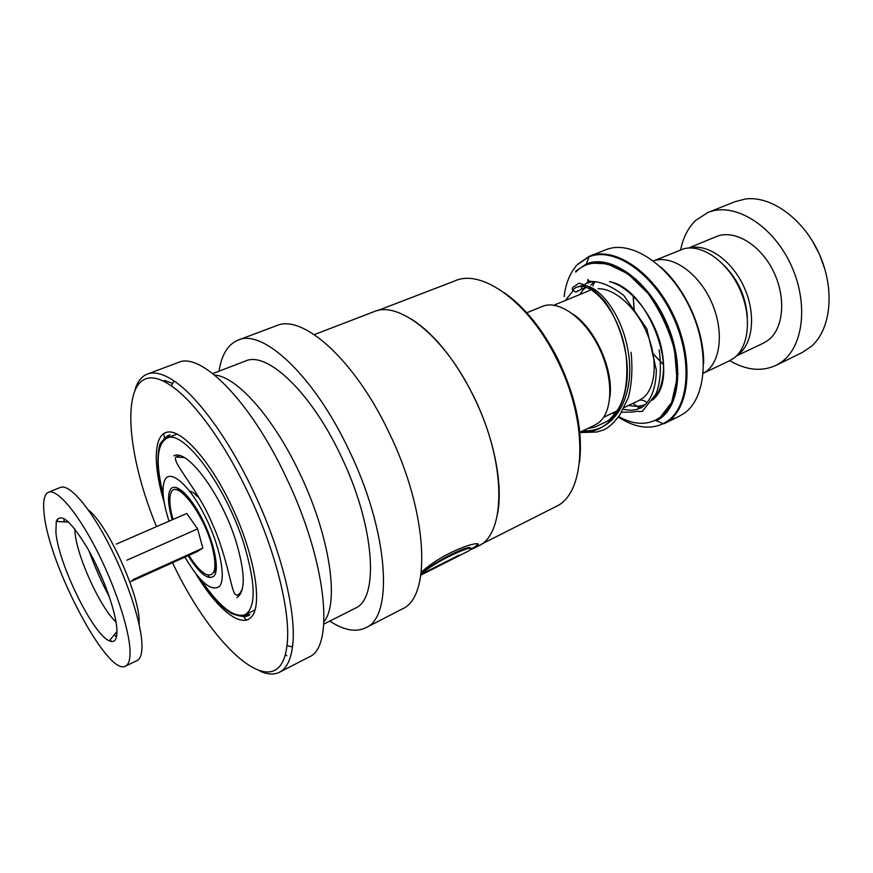<?xml version="1.0" encoding="UTF-8"?>
<svg xmlns="http://www.w3.org/2000/svg" width="873" height="873" viewBox="0 0 873 873"><rect width="100%" height="100%" fill="white"/><g stroke="black" fill="none" stroke-linecap="round" stroke-linejoin="round"><path stroke-width="1.31" d="M654.292 260.601L683.875 248.75C702.088 243.971 727.231 261.453 739.638 288.854C752.199 316.179 749.121 347.094 733.767 358.214L729.239 360.92M678.081 373.699L677.142 373.306M663.676 364.75L653.091 353.685M634.3 311.279L633.209 296.012M635.915 280.288L636.253 279.327M189.67 491.183C192.431 491.75 195.683 494.162 199.437 498.428M594.611 425.227L598.714 422.685C613.13 411.652 613.719 377.42 598.911 347.421C584.266 317.325 558.185 299.33 542.024 306.543L526.201 313.047M663.753 415.581L662.4 415.504M637.039 406.251L632.881 403.402M594.753 262.849L595.604 261.802M589.668 262.817L588.849 264.017M657.576 419.095L659.017 419.291M669.962 419.149L674.142 418.211M679.161 416.279L684.323 413.213C706.617 397.793 710.142 349.877 689.757 307.482C669.613 264.956 631.365 239.759 606.528 249.492L589.701 256.16M653.397 260.885C671.097 254.545 697.069 271.59 710.458 299.788C724.012 327.899 721.589 360.222 706.159 371.494L703.245 373.382M678.081 373.797L677.142 373.404M663.676 364.859L653.113 353.838M634.202 311.148L633.132 295.925M635.839 280.211L636.177 279.251M660.665 266.996C685.796 288.69 704.413 330.703 703.605 363.899M573.07 314.149C595.572 329.034 613.926 370.447 609.845 397.117M724.623 265.927C738.46 280.255 746.033 297.355 747.353 317.226M802.069 352.594L811.454 346.308C831.052 329.23 835.177 289.323 819.332 254.141C803.64 218.894 771.208 195.563 745.509 198.979L735.208 201.63L708.243 212.368M763.22 343.22L767.771 340.514C783.703 329.143 786.595 297.387 773.118 270.695C759.826 243.894 733.658 228.966 716.046 236.714L688.568 248.019M729.795 360.658C746.284 370.338 761.714 371.887 776.064 365.329L780.92 362.426C804.044 346.821 809.042 301.305 789.781 262.413C770.772 223.379 732.949 201.739 707.719 212.576L695.683 220.389C688.131 227.733 683.123 237.521 680.656 249.765M811.955 240.217L819.561 254.545L825.061 269.801M738.132 354.591C753.192 343.667 756.214 313.44 743.916 286.813C731.781 260.121 707.163 243.174 689.332 247.987M504.256 292.728C524.935 307.176 542.973 329.634 558.371 360.08C576.071 397.684 583.109 431.819 579.486 462.483M377.66 310.57L455.008 280.855C482.092 268.404 529.584 302.636 557.29 360.233C589.079 423.143 586.012 493.583 555.795 506.635L555.152 506.962M411.347 319.027C434.448 333.955 455.291 359.883 473.886 396.789C494.129 438.017 503.186 484.613 497.599 513.651M314.291 334.599L373.677 311.803C398.688 300.028 445.121 336.782 473.766 396.822C506.515 462.483 506.329 534.265 478.208 546.127L475.174 547.666C490.648 537.124 447.413 548.331 421.244 572.273M470.558 549.663L475.174 547.666M421.004 574.183C440.745 557.105 481.841 541.544 468.495 551.038L467.928 551.321M420.884 575.023L459.274 555.064L420.972 574.39M219.014 371.178C221.6 354.798 227.897 344.453 237.893 340.175C262.402 328.215 313.614 375.15 348.687 449.519C388.561 531.133 393.941 616.371 365.983 627.665C355.998 632.565 343.929 630.382 329.776 621.096M238.427 339.968L276.217 325.815C302.08 313.407 354.154 358.934 388.758 431.993C428.152 512.124 431.709 596.826 402.377 608.896L401.755 609.223M214.693 375.106C236.452 376.296 273.271 417.119 299.635 473.144C329.929 535.826 339.641 603.101 323.97 621.663M212.794 373.579L245.237 361.116C266.461 350.63 310.581 391.442 340.601 455.193C374.692 525.033 379.591 598.485 355.311 608.197L354.798 608.459M147.624 373.971L178.125 362.557C200.408 351.328 250.147 400.521 285.962 476.964C326.567 560.892 334.916 646.926 309.206 656.933L308.66 657.205M286.879 655.754L285.176 654.936M246.47 620.212L243.458 616.414M135.108 389.227C137.618 381.446 141.644 376.416 147.166 374.146C154.161 371.374 163.131 373.644 174.065 380.944C197.484 396.495 228.944 439.348 253.356 491.226C281.63 550.437 297.126 614.788 292.477 646.893C290.676 660.13 286.442 668.522 279.796 672.09C274.308 674.927 267.727 674.611 260.045 671.151M156.529 526.626C119.579 437.384 120.714 350.793 171.304 385.866C194.101 401.198 224.721 443.102 248.521 493.714C276.075 551.485 291.32 614.243 286.966 645.66C279.535 708.189 214.027 650.712 172.516 562.736M164.713 439.425L163.72 433.488M163.993 381.501L164.31 380.432L172.701 383.378M474.301 547.316L477.858 544.381M421.124 573.234C438.311 559.189 472.544 543.082 470.471 548.681M236.845 597.623C245.717 591.523 245.346 572.459 235.699 540.431C221.011 493.518 186.669 447.914 173.76 455.902L173.978 455.804M200.943 579.705C219.123 606.604 233.888 618.259 245.237 614.657C256.204 607.172 255.756 583.568 243.883 543.824C225.594 485.115 182.653 428.327 166.721 438.257C156.693 444.499 155.503 463.225 163.153 494.424M572.721 290.273C585.379 274.602 620.081 307.754 626.137 355.911C622.7 333.868 613.708 313.101 604.432 300.923C597.863 293.546 592.407 288.712 588.075 286.409L582.16 284.041C577.882 283.267 580.72 281.968 574.761 286.158C572.415 287.195 571.739 288.559 572.721 290.273L576.016 292.128L578.057 290.578M585.761 287.304C584.757 289.236 583.251 289.389 581.243 287.763M95.19 562.725L104.695 584.179M114.276 634.769L116.436 636.995M57.269 519.206L57.738 521.563M110.173 639.767L111.471 641.502M137.05 660.566L137.268 660.457C140.64 658.689 142.201 653.331 141.95 644.383C141.295 622.307 126.771 578.352 107.739 542.089C88.719 505.74 68.771 483.511 60.346 487.45L48.572 492.219M44.163 513.837C48.702 564.864 107.936 677.372 125.625 666.077C128.898 664.364 130.361 659.039 129.99 650.09C129.073 628.047 114.341 583.939 95.299 547.469C76.278 510.912 56.538 488.465 48.364 492.296C44.174 494.424 42.777 501.593 44.163 513.837M116.873 629.269C115.956 611.591 103.014 575.438 87.922 548.953C71.226 521.257 60.674 512.102 56.254 521.497L55.905 532.486C58.535 564.165 93.007 634.507 109.311 640.826C114.778 643.226 117.298 639.374 116.873 629.269M129.826 582.007L197.233 551.572L202.831 548.113L132.652 579.77M202.831 548.113L197.604 528.885L186.8 513.455L116.284 544.119M197.604 528.885L126.836 560.215M63.947 518.551L64.165 521.868M173.018 519.446L172.821 518.748C169.766 507.584 169.046 499.301 170.661 493.911C174.731 476.505 203.605 512.593 212.303 547.251C217.137 567.876 215.227 576.977 206.563 574.565C201.27 572.121 195.377 565.715 188.884 555.348M196.665 495.515L196.13 495.755L196.709 495.558M578.21 286.988C592.723 278.291 621.892 309.577 628.429 352.976C635.391 396.287 614.537 433.237 583.197 430.662C614.537 433.237 635.391 396.287 628.429 352.976C621.892 309.577 592.723 278.291 578.21 286.988M587.518 283.158L592.592 281.455M172.243 519.784C168.129 505.445 167.452 495.46 170.202 489.851C174.742 481.449 189.637 494.347 201.827 518.224C214.092 541.98 219.767 569.371 214.147 575.896C208.331 580.654 199.655 573.921 188.11 555.697M214.354 572.197L216.384 565.398M184.127 492.59C180.809 490.004 178.07 489.066 175.92 489.753M598.081 288.712C614.996 288.308 636.712 307.907 647.373 334.217C658.144 360.484 655.787 388.223 642.823 398.121L638.698 400.642M242.399 588.849L239.868 593.465L237.554 595.255L240.599 593.804M209.891 577.686L207.839 575.001M184.912 557.138C199.972 582.367 211.495 592.101 219.483 586.35C226.587 578.504 219.614 544.337 204.26 514.634C189.005 484.788 170.486 469.008 164.997 479.659C161.407 487.56 162.749 501.397 169.013 521.192M609.43 281.586C649.796 288.603 681.78 378.653 652.12 400.216M577.588 264.333L589.188 256.356C613.544 245.804 652.109 270.794 672.81 313.854C693.773 356.773 690.761 405.53 668.554 420.95L663.12 423.754L667.703 420.95C689.823 405.585 692.78 356.992 671.883 314.225C651.236 271.328 612.824 246.448 588.598 257L577.097 264.912M564.122 296.58C565.759 283.256 570.091 272.682 577.118 264.835M612.737 412.962L614.57 414.359M618.324 417.01C634.638 427.661 649.577 429.909 663.12 423.754L656.485 420.742C655.219 421.037 656.409 419.957 660.064 417.501L671.643 402.497L676.99 379.002L674.578 350.248C669.024 329.688 660.228 310.799 648.192 293.579L628.069 273.871L607.106 263.766L592.058 263.188L586.394 263.919C609.147 254.196 645.027 277.723 664.364 317.925C683.919 357.995 681.366 403.544 660.763 418.102L656.485 420.742M612.813 412.929L614.701 414.195M618.641 416.596C634.355 425.26 648.148 425.544 660.032 417.447C682.468 401.842 682.588 349.287 658.144 308.224C634.016 266.909 594.578 251.533 575.754 272.136M645.212 404.537C640.182 406.523 634.704 406.796 628.767 405.356M579.683 294.594L584.768 287.664M575.602 271.274L586.394 263.919L589.188 256.356M237.554 595.255L235.797 594.72C231.541 593.869 227.755 557.312 212.204 523.604C198.64 490.059 171.163 461.686 175.997 456.961L184.225 457.572M199.055 577.631C210.36 595.277 221.251 607.259 231.749 613.577C241.134 617.058 247.19 617.364 249.929 614.483L243.305 615.367M164.222 502.575C152.633 464.229 153.473 433.324 168.314 431.993C183.003 430.389 210.873 462.035 231.771 506.438C253.988 553.34 262.533 602.435 252.297 615.923C242.247 629.848 217.388 609.736 195.628 573.452M165.183 439.086L169.995 434.896C167.551 435.398 164.681 437.842 161.374 442.251C158.177 443.2 154.739 469.87 163.415 497.184M587.791 428.479L594.709 427.181L605.087 422.325C607.412 420.284 607.357 423.645 617.746 409.797C625.494 397.379 628.287 379.417 626.137 355.911C632.739 398.634 611.613 434.95 580.72 431.84M139.178 624.697L139.178 621.336C139.287 593.967 107.226 523.844 88.326 509.963M74.794 528.951L74.969 531.941C76.66 556.014 100.155 607.608 116.011 621.98M655.667 304.153L656.507 303.793M704.064 372.913L729.632 360.735M171.741 514.568L172.974 519.468M188.841 555.37L192.158 560.346M603.625 417.294L617.036 410.921M624.326 407.462L639.047 400.478C639.789 399.812 641.491 399.91 644.176 400.794L647.057 402.486M579.792 432.277L594.96 425.064M652.087 400.009C663.687 390.668 667.67 363.67 658.264 336.76C649.097 309.839 628.713 286.846 610.282 281.87M595.102 281.957C593.389 283.812 592.723 285.176 593.127 286.049M663.993 423.732L679.718 416.006M176.215 456.863L179.336 455.586M553.951 305.201L589.853 290.393M672.723 342.642L673.552 342.26M736.408 355.966L763.613 343.034M776.064 365.329L802.636 352.31M481.241 544.283L555.795 506.635M420.873 575.089L468.495 551.038M365.983 627.665L402.377 608.896M323.818 624.108L355.311 608.197M279.796 672.09L309.206 656.933M286.966 645.66L292.477 646.893M171.304 385.866L174.065 380.944M470.853 549.052L474.836 547.055M166.994 438.148L176.401 434.372M245.237 614.657L254.338 610.238M576.016 292.128L583.099 288.341M573.037 290.774L565.464 300.454M590.726 285.231L593.891 281.979M623.398 409.23C629.117 410.659 634.376 410.441 639.156 408.575C644.012 403.053 633.34 408.28 640.607 408.051C647.81 404.417 656.06 392.752 656.321 369.956L646.871 328.826L623.78 295.456C611.82 286.235 601.071 281.564 591.545 281.466L587.824 280.877C587.758 278.913 588.075 279.033 588.773 281.237M585.194 284.183L588.697 281.335M659.159 349.811C661.548 367.937 660.457 382.723 655.874 394.159L642.31 411.401L638.741 411.543C637.083 410.452 637.639 412.525 621.685 412.176M631.037 352.234C632.783 368.384 631.899 383.465 628.385 397.499L619.765 415.068C611.853 425.042 610.925 424.889 607.335 427.89L604.029 429.832L596.946 431.993L579.825 432.572M137.268 660.457L125.625 666.077M68.596 522.076L56.254 521.497M109.332 596.739C102.196 583.601 95.386 568.247 88.893 550.677M116.949 631.517L109.311 640.826"/></g></svg>
